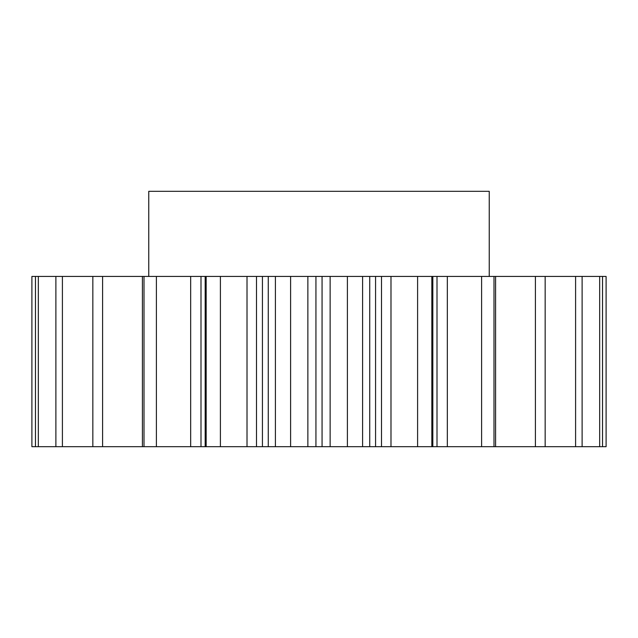 <?xml version="1.0" encoding="UTF-8"?>
<svg xmlns="http://www.w3.org/2000/svg" width="638" height="638" viewBox="0 0 638 638"><rect width="100%" height="100%" fill="white"/><g stroke="black" fill="none" stroke-linecap="round" stroke-linejoin="round"><path stroke-width="0.96" d="M148.758 276.437L148.758 191.32L489.242 191.32L489.242 276.437M307.867 446.68L307.867 276.437L315.938 276.437L315.938 446.68L268.271 446.68L268.271 276.437L256.5 276.437L256.5 446.68L205.173 446.68L205.173 276.437L200.994 276.437L200.994 446.68L31.9 446.68L31.9 276.437L35.465 276.437L35.465 446.68M290.601 446.68L290.601 276.437L268.271 276.437M275.409 446.68L275.409 276.437M307.867 276.437L290.601 276.437M315.938 446.68L322.062 446.68L322.062 276.437L315.938 276.437M369.729 446.68L369.729 276.437L375.567 276.437L375.567 446.68L322.062 446.68M322.062 276.437L330.133 276.437L330.133 446.68M347.399 446.68L347.399 276.437L330.133 276.437M362.591 446.68L362.591 276.437L347.399 276.437M369.729 276.437L362.591 276.437M375.567 446.68L381.5 446.68L381.5 276.437L375.567 276.437M602.535 446.68L602.535 276.437L606.1 276.437L606.1 446.68L381.5 446.68M381.5 276.437L390.99 276.437L390.99 446.68M417.603 446.68L417.603 276.437L390.99 276.437M431.838 446.68L431.838 276.437L417.603 276.437M437.006 446.68L437.006 276.437L431.838 276.437M437.006 276.437L447.326 276.437L447.326 446.68M481.61 446.68L481.61 276.437L447.326 276.437M493.995 446.68L493.995 276.437L481.61 276.437M493.995 276.437L495.59 276.437L495.59 446.68M535.402 446.68L535.402 276.437L495.59 276.437M545.163 446.68L545.163 276.437L535.402 276.437M575.596 446.68L575.596 276.437L545.163 276.437M582.111 446.68L582.111 276.437L575.596 276.437M599.664 446.68L599.664 276.437L582.111 276.437M602.535 276.437L599.664 276.437M38.336 446.68L38.336 276.437L35.465 276.437M55.889 446.68L55.889 276.437L38.336 276.437M62.404 446.68L62.404 276.437L55.889 276.437M92.837 446.68L92.837 276.437L62.404 276.437M102.598 446.68L102.598 276.437L92.837 276.437M142.41 446.68L142.41 276.437L102.598 276.437M142.41 276.437L144.005 276.437L144.005 446.68M156.39 446.68L156.39 276.437L144.005 276.437M190.674 446.68L190.674 276.437L156.39 276.437M190.674 276.437L200.994 276.437M200.994 446.68L205.173 446.68M206.162 446.68L206.162 276.437L205.173 276.437M220.397 446.68L220.397 276.437L206.162 276.437M247.01 446.68L247.01 276.437L220.397 276.437M247.01 276.437L256.5 276.437M256.5 446.68L262.433 446.68L262.433 276.437M268.271 446.68L262.433 446.68M432.827 446.68L432.827 276.437"/></g></svg>

